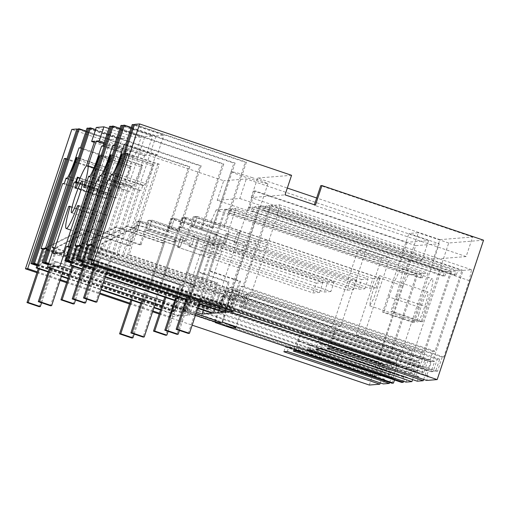 <?xml version="1.0" encoding="UTF-8"?>
<svg xmlns="http://www.w3.org/2000/svg" width="509" height="509" viewBox="0 0 509 509"><rect width="100%" height="100%" fill="white"/><g stroke="black" fill="none" stroke-linecap="round" stroke-linejoin="round"><path stroke-width="0.38" stroke-dasharray="2.54 1.91" d="M380.293 382.902L381.413 379.542L285.422 347.087L283.869 351.751M287.324 351.471L288.877 346.814L285.422 347.087M93.401 268.358L106.591 272.811M185.995 299.655L199.184 304.115M82.242 268.816L105.325 276.622M174.829 300.119L197.918 307.92M82.095 269.267L105.178 277.068M174.682 300.564L197.766 308.371M70.929 269.725L103.912 280.879M163.523 301.029L196.499 312.176M69.364 274.427L102.347 285.581M161.957 305.731L189.641 315.09L179.518 315.904L160.691 309.536M48.31 271.551L61.5 276.005M68.098 278.238L101.081 289.386M140.898 302.849L154.087 307.309M48.164 271.997L61.354 276.457M67.951 278.684L100.928 289.831M140.751 303.294L153.941 307.754M160.539 309.987L178.335 316L169.853 316.681L176.362 297.116L177.997 296.989L173.117 311.661L174.301 311.565L182.846 285.886L184.035 285.791L175.49 311.47L176.68 311.374L181.56 296.702L184.837 296.435L178.335 316M37.208 271.838L60.291 279.645M66.889 281.871L99.872 293.025M129.795 303.141L152.878 310.942M159.482 313.175L169.853 316.681M36.928 272.684L60.011 280.484M66.609 282.718L99.592 293.865M129.515 303.981L152.598 311.788M159.202 314.015L192.179 325.168M93.554 267.906L106.744 272.366M186.141 299.209L199.331 303.669M195.959 313.805A19.348 0.878 -161.6 0 0 184.824 310.942A19.348 0.878 -161.6 0 0 195.456 315.326M381.413 379.542L384.868 379.262L383.315 383.92M369.318 385.046L415.688 245.656L439.229 243.76L408.854 233.497L418.322 232.734L392.127 311.463L390.823 311.572L395.868 296.416L426.243 306.685A29.808 3.162 108.7 0 0 432.357 278.722A29.808 3.162 108.7 0 0 419.384 307.239L414.345 322.388L413.041 322.496L439.229 243.76M483.55 240.197L448.696 243.003L422.508 321.733L421.204 321.841L426.243 306.685M423.641 379.421L426.593 370.552L427.783 370.457L430.627 361.893L431.39 361.835L426.707 375.896L428.19 375.776L426.637 380.433M412.57 379.612L415.28 371.462L416.47 371.366L419.314 362.802L420.078 362.745L415.401 376.806L418.799 376.533L417.246 381.19M403.586 381.305L404.801 377.659L407.486 377.443L405.934 382.1M401.741 382.437L412.315 350.65L404.025 351.312L356.033 335.087L381.655 258.057L357.961 250.046L332.339 327.077L224.997 290.792L214.423 322.585M394.488 379.988L404.025 351.312M391.943 383.226L393.489 378.569L296.785 346.177L301.462 332.116L300.704 332.173L297.854 340.731L296.671 340.833L293.292 350.994M389.614 382.444L392.662 373.282L393.851 373.186L396.696 364.622L397.459 364.565L392.776 378.626M413.295 361.282L414.892 361.148L410.827 373.377L412.678 373.231L416.75 361.002L418.716 360.843L421.56 352.285L423.711 352.113L450.56 271.412L446.654 271.723L444.828 276.037L443.345 276.158L444.37 271.908L440.463 272.226L408.536 368.204L411.062 368.007L413.295 361.282L221.313 296.378L219.074 303.103L216.554 303.307L248.481 207.322L252.388 207.01L251.363 211.254L252.846 211.14L254.672 206.826L258.578 206.514L231.729 287.21L229.578 287.381L226.734 295.945L224.762 296.104L220.696 308.327L218.845 308.479L222.91 296.251L221.313 296.378M442.206 357.165L437.53 371.226L435.596 371.385L439.668 359.157L437.218 359.354L433.146 371.583L431.218 371.735L434.673 361.345L432.784 361.498L463.088 270.406L471.544 269.725L469.222 280.618L443.803 357.038L442.206 357.165L250.224 292.268L245.542 306.329L243.614 306.488L247.679 294.259L245.23 294.457L241.164 306.679L239.236 306.838L242.691 296.442L240.802 296.594L271.106 205.502L279.562 204.822L277.24 215.721L251.815 292.141L250.224 292.268M418.812 314.301A15.862 1.686 108.7 0 1 423.914 299.127A15.862 1.686 108.7 0 1 427.891 291.937A15.862 1.686 108.7 0 1 426.809 299.629A15.862 1.686 108.7 0 1 421.713 314.804A15.862 1.686 108.7 0 1 417.736 321.987A15.862 1.686 108.7 0 1 418.812 314.301M422.368 367.091L424.608 360.372L232.626 295.468L230.386 302.193L422.368 367.091L419.849 367.294L227.86 302.397L230.386 302.193M419.849 367.294L451.776 271.316L455.682 270.998L454.658 275.248L456.14 275.127L457.966 270.813L461.867 270.502L435.023 351.204L432.873 351.375L430.022 359.933L428.056 360.092L423.991 372.321L422.133 372.467L426.205 360.238L424.608 360.372M403.173 285.937L377.748 362.357L379.345 362.223L187.363 297.326L185.766 297.453L211.184 221.033L403.173 285.937L408.167 274.822L216.185 209.924L224.647 209.244L194.343 300.335L192.447 300.488L188.992 310.878L187.064 311.037L191.129 298.808L188.68 299.006L184.614 311.234L182.686 311.387L187.363 297.326M408.167 274.822L416.629 274.141L386.325 365.233L384.435 365.386L380.974 375.782L379.046 375.935L383.112 363.706L380.662 363.903L376.596 376.132L374.669 376.285L379.345 362.223M392.274 362.968L390.677 363.102L198.695 298.198L200.292 298.07L392.274 362.968L388.202 375.197L196.219 310.299L200.292 298.07M390.677 363.102L388.437 369.827L385.917 370.024L417.844 274.046L421.751 273.727L420.727 277.978L422.209 277.857L424.035 273.543L427.935 273.231L401.092 353.933L398.941 354.105L396.091 362.662L394.125 362.822L390.059 375.05L388.202 375.197M384.868 379.262L288.877 346.814M87.917 244.74L230.081 292.796L223.572 312.361M131.277 127.466L156.091 135.852L116.23 255.683L226.798 293.057L230.081 292.796M226.798 293.057L221.918 307.735L220.734 307.83L229.273 282.151L228.089 282.247L219.544 307.926L218.355 308.021L223.241 293.343L219.958 293.61L214.715 309.364M80.664 246.521L219.958 293.61M76.605 245.65L218.768 293.706L212.266 313.27M119.965 128.376L144.779 136.762L104.918 256.593L215.492 293.967L218.768 293.706M215.492 293.967L210.611 308.645L209.422 308.74L217.967 283.061L216.777 283.157L208.232 308.836L207.048 308.931L211.929 294.259L208.645 294.52L203.409 310.274M69.351 247.431L208.645 294.52M53.986 247.469L196.15 295.525L189.641 315.09M95.577 129.598L122.16 138.582L82.299 258.413L192.866 295.793L196.15 295.525M192.866 295.793L187.986 310.465L186.803 310.56L195.341 284.881L194.158 284.976L185.613 310.655L184.423 310.751L189.31 296.079L186.027 296.34L179.518 315.904M46.733 249.251L186.027 296.34M42.673 248.379L184.837 296.435M65.725 159.062L95.889 169.255L65.788 259.736L176.362 297.116M415.688 245.656L254.08 191.028L247.571 210.592L217.197 200.323L223.706 180.759L71.82 129.413M392.662 373.282L296.671 340.833M295.945 350.777L297.498 346.12L296.785 346.177M297.498 346.12L393.489 378.569M224.997 290.792L225.672 290.741L215.097 322.528M225.672 290.741A34.294 1.552 -161.6 0 0 246.299 296.085A34.294 1.552 -161.6 0 0 232.613 290.181L222.032 321.974M222.707 321.917L233.287 290.13L232.613 290.181M233.287 290.13L340.623 326.415L366.251 249.385L389.945 257.395L364.317 334.426L412.315 350.65M307.258 349.868L308.81 345.21L404.801 377.659M309.943 349.651L311.495 344.994L308.81 345.21M407.486 377.443L311.495 344.994M415.28 371.462L319.289 339.007L315.911 349.174M321.255 348.741L322.808 344.084L319.41 344.358L324.087 330.296L323.323 330.354L320.479 338.911L319.289 339.007M418.799 376.533L322.808 344.084M426.593 370.552L330.602 338.097L327.223 348.264M330.646 347.984L332.192 343.327L330.716 343.448L335.393 329.387L334.636 329.444L331.785 338.001L330.602 338.097M428.19 375.776L332.192 343.327M127.676 153.476L159.272 164.159L129.171 254.64L239.745 292.02L233.237 311.584M197.148 216.459L267.626 240.286L261.092 240.808L237.398 232.804L240.063 232.6L193.28 216.789L197.142 216.478L193.891 226.257L197.148 216.459L194.476 216.675L191.219 226.46L193.897 226.244L191.219 226.473L221.6 236.73L210.204 270.973L209.046 271.068L239.427 281.331L240.585 281.242L232.04 306.921L233.23 306.825L238.11 292.147L239.745 292.02M239.427 281.331L230.882 307.01L229.667 307.112L234.547 292.433L231.271 292.7L225.824 309.078M91.976 245.612L231.271 292.7M251.777 177.482L263.388 181.643L267.912 183.768L261.613 182.362L247.323 177.838L235.718 173.677L231.188 171.552L237.487 172.958L251.777 177.482M123.312 125.271L235.094 163.058L233.911 163.154L123.159 125.717M156.091 135.852L163.834 135.229L132.245 124.552M134.478 124.794L245.249 162.244L246.407 162.148L134.618 124.361M291.568 175.3L257.637 178.029L287.318 188.063M439.897 239.644L472.645 237.009L466.136 256.568L433.388 259.202L439.897 239.644L316.662 197.982M472.645 237.009L320.759 185.664M448.696 243.003L418.322 232.734M254.08 191.028L255.27 190.932L407.155 242.278L428.591 240.553L246.324 178.939L223.706 180.759M77.922 129.356L188.667 166.793L189.857 166.697L78.068 128.911M86.034 131.106L110.847 139.491L118.597 138.868L87.001 128.192M89.228 128.446L199.98 165.883L201.163 165.788L89.38 128.001M122.16 138.582L127.886 138.124L96.296 127.441M108.907 128.529L135.489 137.513L141.216 137.048L109.626 126.372M111.853 126.626L222.598 164.063L223.788 163.968L111.999 126.181M144.779 136.762L152.528 136.138L120.932 125.462M413.041 322.496L382.66 312.227L408.854 233.497M414.345 322.388L383.964 312.119L382.66 312.227M419.384 307.239L389.003 296.97L383.964 312.119M389.003 296.97A29.808 3.162 108.7 0 1 401.983 268.453A29.808 3.162 108.7 0 1 395.868 296.416M421.204 321.841L390.823 311.572M422.508 321.733L392.127 311.463M426.707 375.896L330.716 343.448M431.39 361.835L335.393 329.387M430.627 361.893L334.636 329.444M427.783 370.457L331.785 338.001M415.401 376.806L319.41 344.358M420.078 362.745L324.087 330.296M419.314 362.802L323.323 330.354M416.47 371.366L320.479 338.911M356.033 335.087L364.317 334.426M397.459 364.565L301.462 332.116M396.696 364.622L300.704 332.173M393.851 373.186L297.854 340.731M440.463 272.226L248.481 207.322M444.37 271.908L252.388 207.01M408.536 368.204L216.554 303.307M411.062 368.007L219.074 303.103M414.892 361.148L222.91 296.251M410.827 373.377L218.845 308.479M412.678 373.231L220.696 308.327M416.75 361.002L224.762 296.104M418.716 360.843L226.734 295.945M421.56 352.285L229.578 287.381M423.711 352.113L231.729 287.21M450.56 271.412L258.578 206.514M446.654 271.723L254.672 206.826M444.828 276.037L252.846 211.14M443.345 276.158L251.363 211.254M469.222 280.618L277.24 215.721M443.803 357.038L251.815 292.141M471.544 269.725L279.562 204.822M463.088 270.406L271.106 205.502M432.784 361.498L240.802 296.594M434.673 361.345L242.691 296.442M431.218 371.735L239.236 306.838M433.146 371.583L241.164 306.679M437.218 359.354L245.23 294.457M439.668 359.157L247.679 294.259M435.596 371.385L243.614 306.488M437.53 371.226L245.542 306.329M370.819 298.077A15.862 1.686 108.7 0 1 375.916 282.902A15.862 1.686 108.7 0 1 379.899 275.713A15.862 1.686 108.7 0 1 378.817 283.405L373.714 298.573L369.738 305.763L370.819 298.077M426.205 360.238L234.223 295.341L232.626 295.468M422.133 372.467L230.151 307.57L234.223 295.341M423.991 372.321L232.009 307.417L230.151 307.57M232.009 307.417L236.074 295.195L428.056 360.092M430.022 359.933L238.04 295.035L236.074 295.195M238.04 295.035L240.891 286.472L243.041 286.3L269.885 205.604L461.867 270.502M432.873 351.375L240.891 286.472M435.023 351.204L243.041 286.3M457.966 270.813L265.978 205.916L269.885 205.604M456.14 275.127L264.158 210.23L265.978 205.916M454.658 275.248L262.676 210.344L264.158 210.23M455.682 270.998L263.7 206.1L262.676 210.344M451.776 271.316L259.794 206.412L263.7 206.1M259.794 206.412L227.86 302.397M377.748 362.357L185.766 297.453M374.669 376.285L182.686 311.387M376.596 376.132L184.614 311.234M380.662 363.903L188.68 299.006M383.112 363.706L191.129 298.808M379.046 375.935L187.064 311.037M380.974 375.782L188.992 310.878M384.435 365.386L192.447 300.488M386.325 365.233L194.343 300.335M416.629 274.141L224.647 209.244M216.185 209.924L211.184 221.033M390.059 375.05L198.077 310.146L196.219 310.299M198.077 310.146L202.143 297.924L394.125 362.822M396.091 362.662L204.109 297.765L202.143 297.924M204.109 297.765L206.959 289.207L209.11 289.029L235.953 208.334L427.935 273.231M398.941 354.105L206.959 289.207M401.092 353.933L209.11 289.029M424.035 273.543L232.047 208.645L235.953 208.334M422.209 277.857L230.227 212.959L232.047 208.645M420.727 277.978L228.745 213.08L230.227 212.959M421.751 273.727L229.769 208.83L228.745 213.08M417.844 274.046L225.862 209.142L229.769 208.83M225.862 209.142L193.929 305.126L196.455 304.923L198.695 298.198M385.917 370.024L193.929 305.126M388.437 369.827L196.455 304.923M109.511 179.811L141.108 190.493L142.902 185.098A20.64 2.189 -71.3 0 0 143.188 185.664A20.64 2.189 -71.3 0 0 143.283 185.677A20.64 2.189 -71.3 0 0 152.172 165.921L155.83 154.914L124.241 144.238M142.902 185.098L112.158 174.708M87.707 245.357L117.859 255.55L139.46 190.621L141.108 190.493M139.46 190.621L107.87 179.944M116.23 255.683L117.859 255.55M92.18 244.994L122.345 255.187L123.973 255.06L234.547 292.433M115.937 173.575L146.102 183.774L122.345 255.187M146.102 183.774A27.092 2.876 -71.3 0 0 153.317 164.636L122.389 154.182M122.484 153.896L153.317 164.636M92.046 260.589L229.667 307.112M123.973 255.06L154.074 164.579M92.199 260.131L230.882 307.01M246.407 162.148L224.851 226.944L223.693 227.039L245.249 162.244M209.046 271.068L220.442 236.819L236.844 242.367L240.102 232.581L223.699 227.039M125.736 144.117L157.332 154.793L163.834 135.229M157.332 154.793L155.83 154.914M82.623 260.646L221.918 307.735M82.477 261.092L220.734 307.83M235.094 163.058L213.545 227.854L212.355 227.949L233.911 163.154M212.355 227.949L181.974 217.699L185.83 217.388L182.578 227.173L179.906 227.383L210.281 237.652L179.912 227.37L183.164 217.585L213.545 227.854M179.422 330.43L210.281 237.652L198.898 271.882L229.273 282.151M228.089 282.247L197.708 271.978L198.898 271.882M82.324 261.537L219.544 307.926M197.708 271.978L209.104 237.735L225.506 243.277L222.834 243.493L226.085 233.714L228.757 233.497L225.506 243.277M82.178 261.982L218.355 308.021M111.172 154.806L142.762 165.489L112.667 255.97L223.241 293.343M80.867 245.904L111.032 256.097L112.667 255.97M114.43 145.027L146.019 155.703L152.528 136.138M112.928 145.148L144.518 155.824L146.019 155.703M98.205 180.72L129.795 191.403L131.589 186.008A20.64 2.189 -71.3 0 0 131.876 186.574A20.64 2.189 -71.3 0 0 131.977 186.587A20.64 2.189 -71.3 0 0 140.859 166.831L144.518 155.824M131.589 186.008L100.852 175.618M76.401 246.267L106.553 256.46L128.147 191.53L129.795 191.403M128.147 191.53L96.557 180.854M104.918 256.593L106.553 256.46M104.625 174.485L134.79 184.684L111.032 256.097M134.79 184.684A27.092 2.876 -71.3 0 0 142.005 165.546L111.077 155.092M142.005 165.546L142.762 165.489M71.317 261.556L210.611 308.645M71.165 262.001L209.422 308.74M223.788 163.968L202.232 228.764L201.042 228.859L222.598 164.063M170.661 218.609L174.523 218.297L356.784 279.912L350.256 280.44L214.773 234.636L217.445 234.42L170.661 218.609L162.53 243.06L163.713 242.965L168.594 228.293L198.974 238.562L168.6 228.28L171.272 228.064L174.53 218.285L171.266 228.083L168.594 228.293L171.857 218.495L202.232 228.764M168.11 331.34L198.974 238.562L187.586 272.792L217.967 283.061M216.777 283.157L186.402 272.888L187.586 272.792M71.018 262.447L208.232 308.836M186.402 272.888L197.791 238.645L214.194 244.186L211.521 244.403L214.779 234.624L217.451 234.407L214.194 244.186L197.785 238.657L198.981 238.549L197.785 238.657L165.654 335.246M70.866 262.892L207.048 308.931M99.859 155.716L131.456 166.398L101.355 256.88L211.929 294.259M69.561 246.814L99.719 257.007L101.355 256.88M103.117 145.937L134.707 156.613L141.216 137.048M101.615 146.058L133.212 156.734L134.707 156.613M84.99 187.255L116.586 197.937L120.27 186.86A20.64 2.189 -71.3 0 0 120.563 187.484A20.64 2.189 -71.3 0 0 120.665 187.497A20.64 2.189 -71.3 0 0 129.547 167.741L133.212 156.734M120.27 186.86L89.584 176.483M83.661 187.363L115.25 198.046L116.586 197.937M115.25 198.046A33.626 3.569 -71.3 0 0 119.621 176.445L94.012 167.792M103.887 143.621L127.848 151.727L119.621 176.445M104.237 142.571L130.813 151.555L127.848 151.727M135.489 137.513L130.813 151.555M94.241 142.374L123.216 152.166L127.886 138.124M94.642 141.171L126.232 151.854L123.216 152.166M126.232 151.854L118.012 176.578L86.415 165.896M118.012 176.578A33.626 3.569 -71.3 0 0 107.857 198.637L76.261 187.961M74.931 188.069L106.521 198.745L107.857 198.637M78.182 182.909L108.392 193.121L106.521 198.745M76.178 182.496L108.392 193.121M107.768 193.172L109.352 188.406L79.977 178.474M75.58 182.54L107.176 193.223L108.971 187.827L80.142 178.086M108.971 187.827A20.64 2.189 -71.3 0 0 109.257 188.394A20.64 2.189 -71.3 0 0 109.352 188.406M53.776 248.087L83.928 258.279L105.528 193.35L107.176 193.223M105.528 193.35L73.939 182.674M82.299 258.413L83.928 258.279M93.312 175.395L123.477 185.594L99.719 257.007M123.477 185.594A27.092 2.876 -71.3 0 0 130.692 166.456L99.764 156.002M130.692 166.456L131.456 166.398M53.095 253.488L81.039 262.937L96.704 215.861L98.11 215.746L70.159 206.298M70.007 206.839L96.704 215.861M98.11 215.746A33.607 3.569 -71.3 0 0 94.146 237.957A33.607 3.569 -71.3 0 0 105.503 215.154L78.787 206.12M105.503 215.154L106.915 215.04L91.251 262.116L81.039 262.937M78.965 205.591L106.915 215.04M63.307 252.668L91.251 262.116M102.926 206.438A16.772 1.781 -71.3 0 0 99.484 222.166A16.772 1.781 -71.3 0 0 106.788 206.126A16.772 1.781 -71.3 0 0 110.23 190.391A16.772 1.781 -71.3 0 0 102.926 206.438M48.692 263.376L187.986 310.465M48.546 263.821L186.803 310.56M201.163 165.788L179.613 230.583L178.424 230.679L199.98 165.883M194.158 284.976L163.777 274.707L164.967 274.612L176.356 240.369L145.981 230.1L148.653 229.883L151.905 220.104L148.647 229.903L145.975 230.113L149.232 220.314L179.613 230.583M164.967 274.612L195.341 284.881M48.393 264.266L185.613 310.655M163.777 274.707L175.172 240.464L191.575 246.006L188.903 246.222L192.154 236.443L194.826 236.227L191.575 246.006M48.247 264.712L184.423 310.751M77.241 157.535L108.831 168.218L78.736 258.699L189.31 296.079M46.936 248.634L77.101 258.827L78.736 258.699M66.921 178.347L97.658 188.744A20.64 2.189 -71.3 0 0 97.944 189.303A20.64 2.189 -71.3 0 0 98.046 189.316A20.64 2.189 -71.3 0 0 106.928 169.561L110.587 158.553L78.997 147.877M97.658 188.744L95.864 194.133L64.274 183.45M62.626 183.584L94.216 194.26L95.864 194.133M94.216 194.26L72.622 259.189L42.47 248.996M181.56 296.702L70.986 259.323L72.622 259.189M70.694 177.221L100.858 187.414L77.101 258.827M100.858 187.414A27.092 2.876 -71.3 0 0 108.073 168.275L77.145 157.822M108.073 168.275L108.831 168.218M80.498 147.756L112.088 158.433L118.597 138.868M112.088 158.433L110.587 158.553M36.934 265.622L173.117 311.661M65.928 158.445L97.524 169.128L67.423 259.609L177.997 296.989M65.788 259.736L67.423 259.609M37.386 264.286L176.68 311.374M70.986 259.323L110.847 139.491M37.233 264.731L175.49 311.47M189.857 166.697L168.301 231.493L167.111 231.589L188.667 166.793M182.846 285.886L152.471 275.617L153.654 275.522L165.05 241.279L134.669 231.01L137.341 230.793L134.662 231.022L137.926 221.224L168.301 231.493M153.654 275.522L184.035 285.791M37.087 265.176L174.301 311.565M152.471 275.617L163.86 241.374L180.262 246.916L177.59 247.132L180.848 237.353L183.52 237.137L180.262 246.916L134.662 231.022L129.782 245.701L82.757 229.801L46.268 248.068L39.308 269M95.889 169.255L97.524 169.128M217.197 200.323L239.815 198.504L246.324 178.939M239.815 198.504L422.082 260.112L400.647 261.842L248.761 210.497L255.27 190.932M247.571 210.592L248.761 210.497M381.655 258.057L389.945 257.395M366.251 249.385L357.961 250.046M340.623 326.415L332.339 327.077M466.136 256.568L314.25 205.222L315.434 205.127M314.25 205.222L314.397 204.777M433.388 259.202L251.128 197.594L285.059 194.864M251.128 197.594L257.637 178.029M92.492 259.246L233.23 306.825M92.345 259.692L232.04 306.921M127.473 154.093L157.637 164.292L127.536 254.774L238.11 292.147M157.637 164.292L159.272 164.159M194.476 216.675L224.851 226.944M210.204 270.973L240.585 281.242M127.536 254.774L129.171 254.64M407.155 242.278L400.647 261.842M422.082 260.112L428.591 240.553M171.857 218.495L174.53 218.285L245.001 242.106L241.75 251.885L235.215 252.413L211.521 244.403L214.187 244.205L217.445 234.42M245.001 242.106L238.473 242.634L235.215 252.413M267.626 240.286L264.368 250.065L257.84 250.593L234.146 242.583L236.844 242.367M261.092 240.808L257.84 250.593M179.912 227.37L182.585 227.154L185.836 217.368L256.313 241.196L253.062 250.975L246.528 251.503L222.834 243.493M256.313 241.196L249.779 241.724L246.528 251.503M211.07 244.835L204.542 245.363L180.848 237.353L183.514 237.156L136.73 221.339L140.592 221.027L137.335 230.812L140.599 221.014L211.07 244.835L207.818 254.615L201.284 255.143L177.59 247.132M204.542 245.363L201.284 255.143M178.424 230.679L148.043 220.429L151.898 220.117L222.382 243.926L219.131 253.705L212.597 254.233L188.903 246.222L191.569 246.025L175.166 240.477L176.356 240.369M222.382 243.926L215.848 244.454L212.597 254.233M221.6 236.73L220.442 236.819M185.836 217.368L183.164 217.585M249.779 241.724L226.085 233.714L228.751 233.51L225.5 243.296L209.097 237.748L210.287 237.639L209.097 237.748L176.967 334.337M182.585 227.154L253.062 250.975M201.049 228.859L217.451 234.407M238.473 242.634L214.779 234.624M171.272 228.064L241.75 251.885M148.647 229.903L330.907 291.511L334.165 281.731L151.898 220.117L149.232 220.314M215.848 244.454L192.154 236.443M148.653 229.883L219.131 253.705M140.599 221.014L137.926 221.224M167.117 231.589L183.52 237.137M140.592 221.027L322.852 282.641L319.601 292.421L207.818 254.615M165.05 241.279L163.86 241.374M234.146 242.583L237.398 232.804L240.102 232.581M197.142 216.478L379.402 278.092L376.151 287.871L264.368 250.065M193.28 216.789L185.149 241.241L186.332 241.145L191.219 226.473L236.812 242.386L234.14 242.602L369.617 288.399L376.151 287.871M379.402 278.092L372.874 278.62L369.617 288.399M372.874 278.62L237.391 232.817L234.14 242.602M186.332 241.145L139.313 225.252L102.818 243.518L95.654 265.074M188.241 296.372L192.357 283.99L111.923 256.797L107.8 269.178M200.393 300.482L221.593 236.742M188.273 333.427L220.403 236.838M185.149 241.241L138.124 225.347L101.635 243.614L94.61 264.718M240.063 232.6L236.812 242.386M187.204 296.022L191.174 284.086L110.733 256.892L95.686 302.123M138.124 225.347L139.313 225.252M101.635 243.614L102.818 243.518M110.733 256.892L111.923 256.797M191.174 284.086L192.357 283.99M182.578 227.173L364.838 288.781L358.311 289.309L222.827 243.512L225.5 243.296M185.83 217.388L368.096 279.002L364.838 288.781M368.096 279.002L361.562 279.53L358.311 289.309M361.562 279.53L226.079 233.726L222.827 243.512M181.974 217.699L173.836 242.15L175.026 242.055L128.001 226.161L91.512 244.428L84.545 265.361M179.906 227.383L175.026 242.055M177.138 296.664L181.051 284.9L100.61 257.707L86.829 299.133M173.836 242.15L126.811 226.257L90.322 244.524L83.508 265.011M176.095 296.308L179.862 284.995L99.42 257.802L84.373 303.033M126.811 226.257L128.001 226.161M90.322 244.524L91.512 244.428M99.42 257.802L100.61 257.707M179.862 284.995L181.051 284.9M171.266 228.083L353.532 289.691L346.998 290.219L211.515 244.422L214.773 234.636M356.784 279.912L353.532 289.691M350.256 280.44L346.998 290.219M163.713 242.965L116.688 227.071L80.199 245.338L73.239 266.271M165.826 297.574L169.739 285.81L89.298 258.617L75.523 300.043M162.53 243.06L115.505 227.167L79.01 245.433L72.195 265.921M164.789 297.218L168.549 285.905L88.114 258.712L73.067 303.943M115.505 227.167L116.688 227.071M79.01 245.433L80.199 245.338M88.114 258.712L89.298 258.617M168.549 285.905L169.739 285.81M148.043 220.429L139.905 244.88L141.095 244.784L145.975 230.113L176.349 240.382L175.166 240.477L143.035 337.066M330.907 291.511L324.379 292.039L188.896 246.241L192.148 236.456L194.82 236.246L191.569 246.025M334.165 281.731L327.631 282.26L324.379 292.039M327.631 282.26L192.148 236.456M141.095 244.784L94.07 228.891L57.581 247.158L50.614 268.09M143.207 299.394L147.12 287.63L66.679 260.436L62.766 272.2M155.353 303.498L176.349 240.382M139.905 244.88L92.88 228.986L56.391 247.253L49.577 267.74M142.164 299.037L145.93 287.725L65.489 260.532L50.442 305.769M92.88 228.986L94.07 228.891M56.391 247.253L57.581 247.158M65.489 260.532L66.679 260.436M145.93 287.725L147.12 287.63M319.601 292.421L313.067 292.949L177.584 247.151L180.256 246.935L183.514 237.156M322.852 282.641L316.324 283.169L313.067 292.949M316.324 283.169L180.841 237.366L177.584 247.151M136.73 221.339L128.599 245.796L129.782 245.701M131.895 300.304L135.808 288.539L55.366 261.346L41.592 302.772M134.179 334.069L165.043 241.291M131.723 337.976L163.853 241.387M128.599 245.796L81.574 229.896L45.078 248.163L38.264 268.65M130.858 299.947L134.618 288.635L54.183 261.441L39.136 306.679M81.574 229.896L82.757 229.801M45.078 248.163L46.268 248.068M54.183 261.441L55.366 261.346M134.618 288.635L135.808 288.539M152.172 165.921L120.576 155.239M140.859 166.831L109.27 156.148M129.547 167.741L97.957 157.058M106.928 169.561L75.338 158.878M246.299 296.085L236.189 326.473M267.912 183.768L221.542 323.158M231.188 171.552L184.824 310.942M401.983 268.453L432.357 278.722M379.899 275.713L427.891 291.937M369.738 305.763L417.736 321.987M143.188 185.664L111.592 174.981M131.876 186.574L100.279 175.891M120.563 187.484L88.973 176.801M109.257 188.394L77.661 177.711M94.146 237.957L70.821 230.074M99.484 222.166L71.54 212.717M110.23 190.391L82.28 180.949M97.944 189.303L66.348 178.621"/><path stroke-width="0.76" d="M380.293 382.902L379.86 384.2L283.869 351.751L287.324 351.471L383.315 383.92L389.283 383.442L293.292 350.994L295.945 350.777L391.943 383.226L393.451 383.105L215.097 322.528A34.294 1.552 -161.6 0 0 235.718 327.872A34.294 1.552 -161.6 0 0 222.032 321.974L401.741 382.437L403.249 382.316L307.258 349.868L309.943 349.651L405.934 382.1L411.902 381.623L315.911 349.174L321.255 348.741L417.246 381.19L423.214 380.713L327.223 348.264L330.646 347.984L426.637 380.433L437.18 379.587L483.55 240.197L321.942 185.569L315.434 205.127L285.059 194.864L291.568 175.3L139.682 123.954L93.312 263.344L437.18 379.587M93.401 268.358L81.408 264.298L82.598 264.203L93.554 267.906M106.591 272.811L185.995 299.655M199.184 304.115L223.572 312.361L213.449 313.175L197.918 307.92M82.095 269.267L70.096 265.208L71.285 265.113L82.242 268.816M105.325 276.622L174.829 300.119M105.178 277.068L174.682 300.564M197.766 308.371L212.266 313.27L202.137 314.085L196.499 312.176M69.364 274.427L47.477 267.028L59.973 266.022L70.929 269.725M103.912 280.879L163.523 301.029M102.347 285.581L161.957 305.731M66.921 178.347L66.068 178.061L64.274 183.45L62.626 183.584L41.025 248.507L42.673 248.379L36.164 267.938L37.354 267.842L48.31 271.551M61.5 276.005L68.098 278.238M101.081 289.386L140.898 302.849M154.087 307.309L160.691 309.536M36.164 267.938L48.164 271.997M61.354 276.457L67.951 278.684M100.928 289.831L140.751 303.294M153.941 307.754L160.539 309.987M27.69 268.625L64.299 158.579L65.928 158.445L30.954 263.598L32.137 263.503L76.878 129.006L71.82 129.413L25.45 268.803L27.69 268.625L37.208 271.838M60.291 279.645L66.889 281.871M99.872 293.025L129.795 303.141M152.878 310.942L159.482 313.175M25.45 268.803L36.928 272.684M60.011 280.484L66.609 282.718M99.592 293.865L129.515 303.981M152.598 311.788L159.202 314.015M192.179 325.168L369.318 385.046L379.86 384.2M199.331 303.669L224.762 312.265L233.237 311.584L91.073 263.522L93.312 263.344M106.744 272.366L186.141 299.209M195.456 315.326A19.348 0.878 -161.6 0 0 200.953 317.228A19.348 0.878 -161.6 0 0 221.542 323.158A19.348 0.878 -161.6 0 0 205.407 316.872A19.348 0.878 -161.6 0 0 195.959 313.805M423.214 380.713L423.641 379.421M411.902 381.623L412.57 379.612M403.249 382.316L403.586 381.305M393.451 383.105L394.488 379.988M389.283 383.442L389.614 382.444M81.408 264.298L87.917 244.74L86.269 244.867L107.87 179.944L109.511 179.811L111.306 174.422A20.64 2.189 -71.3 0 0 111.592 174.981A20.64 2.189 -71.3 0 0 111.694 174.994A20.64 2.189 -71.3 0 0 120.576 155.239L124.241 144.238L125.736 144.117L132.245 124.552L134.478 124.794M133.46 124.45L88.719 258.954L87.503 259.049L122.484 153.896L121.721 153.96A27.092 2.876 -71.3 0 1 114.506 173.098L90.748 244.511L89.1 244.644L82.598 264.203M214.715 309.364L213.449 313.175M71.285 265.113L77.794 245.554L80.664 246.521M77.794 245.554L79.442 245.421L103.2 174.008A27.092 2.876 -71.3 0 0 110.415 154.87L111.172 154.806L76.191 259.959L77.381 259.864L82.324 261.537M70.096 265.208L76.605 245.65L74.957 245.777L96.557 180.854L98.205 180.72L99.999 175.331A20.64 2.189 -71.3 0 0 100.279 175.891A20.64 2.189 -71.3 0 0 100.381 175.904A20.64 2.189 -71.3 0 0 109.27 156.148L112.928 145.148L114.43 145.027L120.932 125.462L122.122 125.367L77.381 259.864M203.409 310.274L202.137 314.085M59.973 266.022L66.482 246.464L69.351 247.431M66.482 246.464L68.13 246.331L91.887 174.918A27.092 2.876 -71.3 0 0 99.102 155.779L99.859 155.716L64.885 260.869L66.068 260.773L71.018 262.447M47.477 267.028L53.986 247.469L52.338 247.597L73.939 182.674L75.58 182.54L77.374 177.151A20.64 2.189 -71.3 0 0 77.661 177.711A20.64 2.189 -71.3 0 0 77.762 177.724L76.178 182.496L76.802 182.445L74.931 188.069L76.261 187.961A33.626 3.569 -71.3 0 1 86.415 165.896L94.642 141.171L91.626 141.483L96.296 127.441L103.893 126.83L99.223 140.872L96.252 141.044L88.032 165.769A33.626 3.569 -71.3 0 1 83.661 187.363L84.99 187.255L88.681 176.178A20.64 2.189 -71.3 0 0 88.973 176.801A20.64 2.189 -71.3 0 0 89.075 176.814A20.64 2.189 -71.3 0 0 97.957 157.058L101.615 146.058L103.117 145.937L109.626 126.372L110.809 126.277L66.068 260.773M53.095 253.488L68.753 206.412L70.159 206.298A33.607 3.569 -71.3 0 0 66.202 228.516A33.607 3.569 -71.3 0 0 77.559 205.706L78.965 205.591L63.307 252.668L53.095 253.488M74.982 196.989A16.772 1.781 -71.3 0 0 71.54 212.717A16.772 1.781 -71.3 0 0 78.838 196.678A16.772 1.781 -71.3 0 0 82.28 180.949A16.772 1.781 -71.3 0 0 74.982 196.989M37.354 267.842L43.863 248.284L46.733 249.251M66.068 178.061A20.64 2.189 -71.3 0 0 66.348 178.621A20.64 2.189 -71.3 0 0 66.45 178.634A20.64 2.189 -71.3 0 0 75.338 158.878L78.997 147.877L80.498 147.756L87.001 128.192L88.191 128.096L43.45 262.593L48.393 264.266M43.863 248.284L45.511 248.15L46.936 248.634M43.45 262.593L42.26 262.689L77.241 157.535L76.484 157.599A27.092 2.876 -71.3 0 1 69.269 176.738L45.511 248.15M64.299 158.579L65.725 159.062M139.682 123.954L134.618 124.361L89.877 258.858L92.492 259.246M91.073 263.522L127.676 153.476L126.047 153.61L91.066 258.763M225.824 309.078L224.762 312.265M89.1 244.644L91.976 245.612M124.495 125.176L79.754 259.673L78.571 259.768L123.312 125.271L124.495 125.176L131.277 127.466M316.662 197.982L287.318 188.063M321.942 185.569L320.759 185.664L314.397 204.777M76.878 129.006L77.922 129.356M79.258 128.815L34.51 263.312L33.327 263.407L78.068 128.911L79.258 128.815L86.034 131.106M88.191 128.096L89.228 128.446M90.564 127.905L45.823 262.402L44.639 262.498L89.38 128.001L90.564 127.905L95.577 129.598M103.893 126.83L108.907 128.529M110.809 126.277L111.853 126.626M113.189 126.086L68.441 260.583L67.258 260.678L111.999 126.181L113.189 126.086L119.965 128.376M122.122 125.367L123.159 125.717M112.158 174.708L111.306 174.422M86.269 244.867L87.707 245.357M90.748 244.511L92.18 244.994M114.506 173.098L115.937 173.575M122.389 154.182L121.721 153.96M87.503 259.049L92.046 260.589M88.719 258.954L92.199 260.131M79.754 259.673L82.623 260.646M78.571 259.768L82.477 261.092M76.191 259.959L82.178 261.982M79.442 245.421L80.867 245.904M100.852 175.618L99.999 175.331M74.957 245.777L76.401 246.267M103.2 174.008L104.625 174.485M111.077 155.092L110.415 154.87M68.441 260.583L71.317 261.556M67.258 260.678L71.165 262.001M64.885 260.869L70.866 262.892M68.13 246.331L69.561 246.814M89.584 176.483L88.681 176.178M94.012 167.792L88.032 165.769M96.252 141.044L103.887 143.621M99.223 140.872L104.237 142.571M91.626 141.483L94.241 142.374M76.802 182.445L78.182 182.909M79.977 178.474L77.762 177.724M80.142 178.086L77.374 177.151M52.338 247.597L53.776 248.087M91.887 174.918L93.312 175.395M99.764 156.002L99.102 155.779M68.753 206.412L70.007 206.839M78.787 206.12L77.559 205.706M45.823 262.402L48.692 263.376M44.639 262.498L48.546 263.821M42.26 262.689L48.247 264.712M41.025 248.507L42.47 248.996M69.269 176.738L70.694 177.221M77.145 157.822L76.484 157.599M30.954 263.598L36.934 265.622M34.51 263.312L37.386 264.286M33.327 263.407L37.233 264.731M32.137 263.503L37.087 265.176M89.877 258.858L92.345 259.692M126.047 153.61L127.473 154.093M95.654 265.074L84.723 297.924L96.875 302.028L107.8 269.178M177.31 329.221L189.463 333.331L188.273 333.427L176.127 329.317L177.31 329.221L188.241 296.372M189.463 333.331L200.393 300.482M176.127 329.317L187.204 296.022M94.61 264.718L83.533 298.019L95.686 302.123L96.875 302.028M83.533 298.019L84.723 297.924M84.545 265.361L73.411 298.834L85.563 302.938L86.829 299.133M166.004 330.131L178.15 334.241L176.967 334.337L164.814 330.226L166.004 330.131L177.138 296.664M178.15 334.241L179.422 330.43M164.814 330.226L176.095 296.308M83.508 265.011L72.227 298.929L84.373 303.033L85.563 302.938M72.227 298.929L73.411 298.834M73.239 266.271L62.104 299.744L74.25 303.848L75.523 300.043M154.691 331.041L166.844 335.151L165.654 335.246L153.502 331.136L154.691 331.041L165.826 297.574M166.844 335.151L168.11 331.34M153.502 331.136L164.789 297.218M72.195 265.921L60.915 299.839L73.067 303.943L74.25 303.848M60.915 299.839L62.104 299.744M50.614 268.09L39.479 301.563L51.632 305.674L62.766 272.2M132.073 332.861L144.219 336.971L143.035 337.066L130.883 332.956L132.073 332.861L143.207 299.394M144.219 336.971L155.353 303.498M130.883 332.956L142.164 299.037M49.577 267.74L38.296 301.659L50.442 305.769L51.632 305.674M38.296 301.659L39.479 301.563M39.308 269L28.173 302.473L40.319 306.583L41.592 302.772M120.76 333.77L132.913 337.881L131.723 337.976L119.57 333.866L120.76 333.77L131.895 300.304M132.913 337.881L134.179 334.069M119.57 333.866L130.858 299.947M38.264 268.65L26.983 302.569L39.136 306.679L40.319 306.583M26.983 302.569L28.173 302.473M236.189 326.473L235.718 327.872M70.821 230.074L66.202 228.516"/></g></svg>
